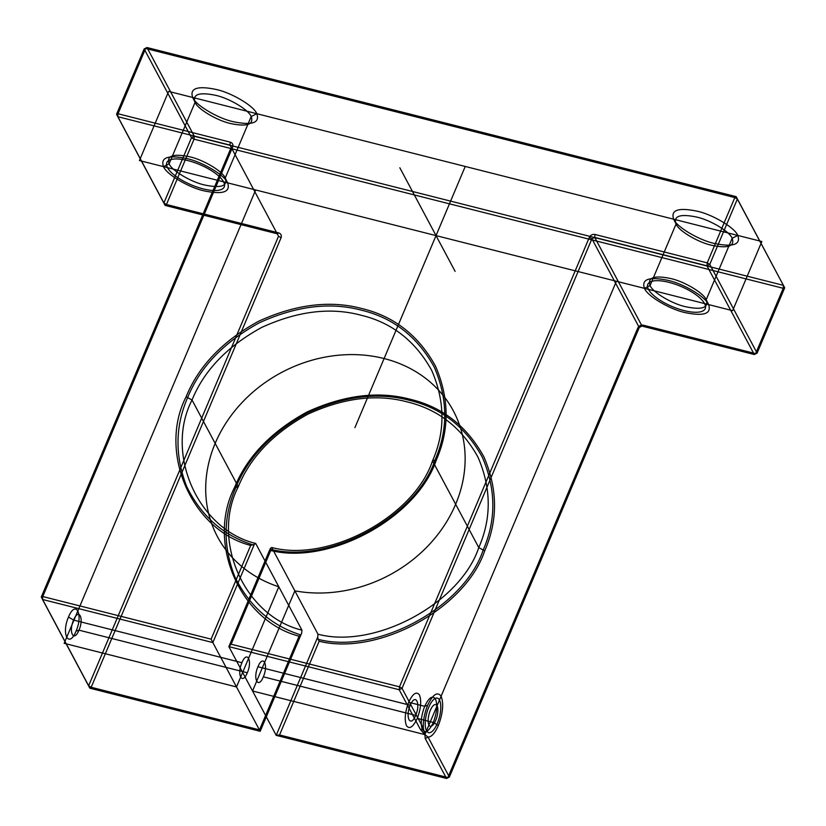 <?xml version="1.0" encoding="UTF-8"?>
<svg xmlns="http://www.w3.org/2000/svg" width="826" height="826" viewBox="0 0 826 826"><rect width="100%" height="100%" fill="white"/><g stroke="black" fill="none" stroke-linecap="round" stroke-linejoin="round"><path stroke-width="1.24" d="M279.56 734.954L276.204 735.357L317.7 637.135L318.113 639.324C376.604 654.77 464.109 607.502 483.117 550.188C496.323 520.039 496.054 489.044 482.312 457.201C465.523 426.877 441.26 407.93 409.531 400.352C378.143 391.958 344.101 396.15 307.417 412.938C272.022 432.349 248.151 457.232 235.792 487.588L234.532 487.526C247.026 456.819 271.176 431.647 306.983 412.019C344.081 395.035 378.514 390.791 410.264 399.288C442.354 406.95 466.897 426.123 483.871 456.788C497.779 489.002 498.047 520.349 484.697 550.839C465.503 608.401 378.194 656.071 319.146 641.234L279.56 734.954L447.899 777.555L637.786 328.036C639.025 325.785 640.893 324.845 643.413 325.217L755.645 353.621L783.234 288.305L194.038 139.181L166.449 204.497L278.682 232.901L277.329 233.81L165.107 205.416L117.767 116.683L118.035 113.761L116.569 114.256L117.767 116.683L229.989 145.087L230.268 142.165L118.035 113.761L145.624 48.445L146.976 47.526L144.158 48.941L116.569 114.256L163.909 202.979L166.449 204.497L165.107 205.416L163.909 202.979L191.498 137.674L144.158 48.941L145.624 48.445L734.82 197.559L707.232 262.875L706.953 265.807L754.293 354.53L642.07 326.125L594.73 237.403L706.953 265.807L709.771 264.392L737.36 199.076L784.7 287.799L736.173 196.65L146.976 47.526L194.316 136.259L191.498 137.674L194.038 139.181L194.316 136.259L783.502 285.373L783.234 288.305L784.7 287.799L757.112 353.115L754.293 354.53L757.112 353.115L709.771 264.392L707.232 262.875L594.999 234.47L594.73 237.403L591.912 238.817L589.372 237.299C590.6 235.049 592.479 234.109 594.999 234.47M436.283 460.103L435.023 460.041C416.005 517.355 328.5 564.623 270.009 549.166L270.732 550.488C329.78 565.325 417.089 517.654 436.283 460.103C449.633 429.603 449.365 398.256 435.457 366.042C418.483 335.377 393.94 316.213 361.85 308.542C330.101 300.055 295.667 304.298 258.569 321.273C222.762 340.911 198.612 366.073 186.118 396.79C157.673 452.008 191.725 530.385 250.691 545.418L211.105 639.138L212.84 642.576L254.325 544.355L255.678 543.436L301.944 630.145L301.666 633.077L260.18 731.299L89.828 688.192L42.498 599.459L212.84 642.576L260.18 731.299L259.519 729.885L299.105 636.165L300.901 634.967L301.666 633.077M163.476 166.625C166.305 174.245 188.669 187.585 204.146 190.878C222.937 194.74 230.764 192.076 227.604 182.856C224.786 175.236 202.411 161.906 186.934 158.613C168.143 154.741 160.327 157.415 163.476 166.625L169.113 163.796C166.356 155.742 173.192 153.399 189.639 156.785C203.175 159.666 222.752 171.333 225.219 178.003C227.976 186.067 221.141 188.4 204.693 185.014C191.157 182.133 171.581 170.466 169.113 163.796L195.081 102.331C197.548 108.991 217.114 120.658 230.661 123.549C247.108 126.925 253.943 124.592 251.187 116.528C248.719 109.868 229.143 98.191 215.596 95.31C199.159 91.934 192.313 94.267 195.081 102.331L192.695 97.468C189.536 88.258 197.362 85.584 216.144 89.456C231.631 92.749 253.995 106.079 256.824 113.699C259.973 122.919 252.157 125.583 233.366 121.721C217.878 118.428 195.514 105.088 192.695 97.468M270.009 549.166L228.874 646.634L276.204 735.357L446.556 778.474L425.225 738.506L424.884 734.613L428.044 737.091C431.544 736.998 434.982 733.127 438.379 725.486C442.932 713.261 443.841 703.494 441.115 696.194C437.357 691.331 432.855 694.377 427.62 705.321C424.419 713.313 422.995 720.974 423.356 728.295L420.537 729.709L424.884 734.613L252.539 690.99L294.841 590.848A133.678 114.762 -28.1 0 0 463.458 439.99A133.678 114.762 -28.1 0 0 257.908 387.972A133.678 114.762 -28.1 0 0 278.816 586.79L236.504 686.943L64.16 643.32L255.668 189.959L139.429 160.543L168.638 91.387L761.84 241.522L732.631 310.669L616.392 281.253L424.884 734.613L423.356 728.295L402.035 688.326L399.485 686.819L231.146 644.208L270.732 550.488M417.264 718.403C413.072 727.159 409.479 729.585 406.475 725.703C404.286 719.859 405.019 712.043 408.663 702.265C412.845 693.51 416.449 691.073 419.453 694.965C421.632 700.809 420.909 708.615 417.264 718.403L433.299 722.461L438.379 725.486M255.678 543.436C198.137 529.703 164.343 453.546 192.035 400.021C204.043 370.502 227.264 346.311 261.677 327.437C297.35 311.113 330.441 307.035 360.962 315.202C391.823 322.574 415.406 340.993 431.73 370.471C445.09 401.436 445.359 431.575 432.514 460.887L478.781 547.597C491.625 518.284 491.356 488.145 477.996 457.181C461.672 427.703 438.079 409.283 407.228 401.911C376.708 393.744 343.606 397.822 307.943 414.146C273.52 433.02 250.309 457.212 238.291 486.731C210.599 540.256 244.403 616.413 301.944 630.145M230.268 142.165C232.581 143.012 233.376 144.633 232.653 147.018L231.187 147.513L41.3 597.033L88.64 685.756L278.527 236.246L229.989 145.087L278.527 236.246L281.067 237.754L91.18 687.273L88.64 685.756L89.828 688.192L91.18 687.273L259.519 729.885M673.665 219.2C670.516 209.99 678.332 207.316 697.123 211.188C712.601 214.481 734.964 227.811 737.794 235.431C740.943 244.641 733.127 247.315 714.335 243.443C698.858 240.149 676.484 226.82 673.665 219.2L676.05 224.052C678.518 230.722 698.094 242.39 711.64 245.27C728.078 248.657 734.923 246.324 732.166 238.26C729.688 231.59 710.123 219.922 696.576 217.042C680.128 213.655 673.293 215.999 676.05 224.052L650.083 285.528L644.456 288.357C647.274 295.976 669.638 309.306 685.126 312.6C703.917 316.472 711.733 313.797 708.584 304.587C705.755 296.968 683.391 283.638 667.904 280.344C649.122 276.473 641.296 279.147 644.456 288.357M737.794 235.431L732.166 238.26L706.199 299.735L708.584 304.587M643.413 325.217L639.252 327.54L591.912 238.817L402.035 688.326L399.216 689.741L228.874 646.634L231.146 644.208M254.325 544.355L252.797 544.809C223.33 535.496 201.317 516.126 186.769 486.7C174.792 456.076 175.102 426.33 187.688 397.44C200.047 367.074 223.929 342.191 259.323 322.79C296.007 306.002 330.039 301.8 361.427 310.194C393.166 317.783 417.419 336.729 434.208 367.043C447.95 398.896 448.229 429.892 435.023 460.041L432.514 460.887C414.022 516.735 328.614 562.723 271.713 547.493L317.979 634.203C374.88 649.432 460.278 603.445 478.781 547.597L484.697 550.839M650.083 285.528C647.326 277.464 654.171 275.13 670.609 278.517C684.155 281.398 703.721 293.065 706.199 299.735C708.956 307.788 702.11 310.132 685.673 306.745C672.127 303.865 652.55 292.197 650.083 285.528M247.315 672.767L78.966 630.166L76.033 631.167C68.919 648.895 60.979 634.007 68.506 617.053L73.586 620.078C68.207 632.189 73.886 642.824 78.966 630.166C84.355 618.054 78.677 607.42 73.586 620.078L241.935 662.689C236.556 674.79 242.224 685.435 247.315 672.767C252.694 660.655 247.015 650.021 241.935 662.689M211.105 639.138L42.766 596.537L41.3 597.033L42.498 599.459L42.766 596.537L232.653 147.018M227.604 182.856L225.219 178.003L251.187 116.528L256.824 113.699M589.372 237.299L399.485 686.819L399.216 689.741L420.537 729.709M637.786 328.036L639.252 327.54L449.365 777.059L446.556 778.474L449.365 777.059L428.044 737.091L425.225 738.506M408.663 702.265L424.688 706.323L427.62 705.321M68.506 617.053C75.62 599.325 83.571 614.214 76.033 631.167M263.339 676.824C258.259 689.493 252.58 678.848 257.96 666.747C263.05 654.078 268.718 664.713 263.339 676.824L415.654 715.378C421.033 703.267 415.354 692.632 410.274 705.29C404.895 717.402 410.563 728.036 415.654 715.378M186.118 396.79L192.035 400.021L238.291 486.731L235.792 487.588C223.196 516.477 222.896 546.234 234.873 576.858C249.421 606.274 271.434 625.643 300.901 634.967M252.797 544.809L250.691 545.418M299.105 636.165C240.139 621.131 206.087 542.744 234.532 487.526M737.36 199.076L736.173 196.65L734.82 197.559L737.36 199.076M424.688 706.323C428.88 697.567 432.473 695.131 435.488 699.023C437.666 704.867 436.944 712.673 433.299 722.461C429.107 731.216 425.514 733.643 422.499 729.761C420.32 723.917 421.053 716.101 424.688 706.323M271.713 547.493L270.36 548.412M281.067 237.754C281.79 235.379 280.995 233.758 278.682 232.901M257.96 666.747L410.274 705.29M319.146 641.234L318.113 639.324M317.7 637.135L317.979 634.203M465.245 166.449L354.912 427.641M732.631 310.669L139.429 160.543M455.116 271.372L399.836 167.771M196.547 163.321A31.192 10.986 -157.1 0 1 220.181 189.908A31.192 10.986 -157.1 0 1 169.898 171.003A31.192 10.986 -157.1 0 1 196.547 163.321M677.516 285.053A31.192 10.986 -157.1 0 1 701.16 311.639A31.192 10.986 -157.1 0 1 650.867 292.724A31.192 10.986 -157.1 0 1 677.516 285.053M434.393 723.039A11.141 4.151 104.2 0 1 428.271 718.269A11.141 4.151 104.2 0 1 436.355 704.908A11.141 4.151 104.2 0 1 434.393 723.039M435.219 727.613A17.821 6.649 104.2 0 1 425.431 719.983A17.821 6.649 104.2 0 1 438.358 698.62A17.821 6.649 104.2 0 1 435.219 727.613"/></g></svg>
